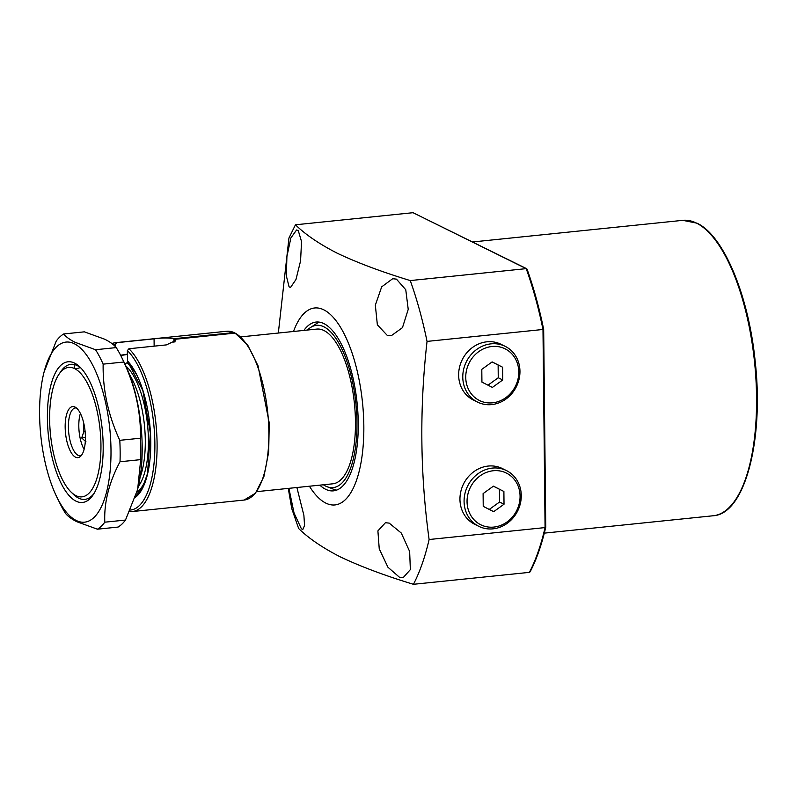 <?xml version="1.0" encoding="UTF-8"?>
<svg xmlns="http://www.w3.org/2000/svg" width="797" height="797" viewBox="0 0 797 797"><rect width="100%" height="100%" fill="white"/><g stroke="black" fill="none" stroke-linecap="round" stroke-linejoin="round"><path stroke-width="1.2" d="M319.826 485.154A84.851 32.498 -95.9 0 0 325.654 489.288A84.851 32.498 -95.9 0 0 333.475 490.852A84.851 32.498 -95.9 0 0 357.913 413.105A84.851 32.498 -95.9 0 0 323.921 323.612A84.851 32.498 -95.9 0 0 316.1 322.048A84.851 32.498 -95.9 0 0 303.906 330.406M323.403 484.785A81.553 31.242 -95.9 0 0 325.624 486.07A81.553 31.242 -95.9 0 0 326.969 486.668L333.554 489.238A84.851 32.498 -95.9 0 0 336.673 490.095M326.969 486.668A81.553 31.242 -95.9 0 0 356.926 420.677A81.553 31.242 -95.9 0 0 323.951 326.84A81.553 31.242 -95.9 0 0 310.591 327.477A81.553 31.242 -95.9 0 0 307.483 330.038M319.398 322.137A84.851 32.498 -95.9 0 0 316.509 323.612L310.591 327.477M298.277 230.602L301.535 241.561L300.569 260.938L295.966 279.518L290.526 287.478L289.072 286.83L286.362 275.941L286.91 256.564L290.855 237.974L296.574 229.984L298.277 230.602M296.892 487.515L303.896 515.4L304.554 525.532L302.84 529.447L301.405 528.809L294.073 513.129L288.893 488.332M389.205 523.121L401.289 533.044L409.648 551.494L410.355 569.616L403.073 577.765L399.566 577.337L387.94 567.235L379.242 548.854L377.898 530.892L385.439 522.712L389.205 523.121M396.438 279.129L405.763 289.739L408.223 309.375L402.465 327.647L391.257 335.736L387.232 335.358L377.36 324.827L375.337 305.151L381.673 286.87L392.672 278.721L396.438 279.129M309.415 486.22A98.987 37.917 -95.9 0 0 325.804 503.096A98.987 37.917 -95.9 0 0 363.83 425.747A98.987 37.917 -95.9 0 0 323.771 309.814A98.987 37.917 -95.9 0 0 293.495 331.482M278.332 333.036L288.942 238.054L295.458 224.794C305.47 234.597 319.358 244.051 337.121 253.157C357.385 262.771 381.763 271.916 410.256 280.574L526.209 268.639L527.076 269.555M530.234 571.07L529.387 572.366L413.434 584.301C384.941 575.643 360.563 566.498 340.309 556.884C322.536 547.778 308.648 538.324 298.646 528.521L291.772 508.645L288.265 488.402M529.387 572.366A214.951 82.34 -95.9 0 0 545.068 527.584L542.986 329.47L427.043 341.405C419.451 408.303 420.149 474.335 429.115 539.519L545.068 527.584L545.656 526.976M427.043 341.405A214.951 82.34 -95.9 0 0 410.256 280.574M413.434 584.301A214.951 82.34 -95.9 0 0 429.115 539.519M542.986 329.47L543.584 329.42L542.986 329.47A214.951 82.34 -95.9 0 0 526.209 268.639L413.035 212.699L295.458 224.794M413.035 212.699L526.697 268.719M85.13 431.665L83.785 431.805A20.503 7.85 84.1 0 1 83.575 422.41M83.785 431.805L81.683 437.971L85.956 441.757M84.093 449.378A24.04 9.205 84.1 0 1 80.397 413.434M81.304 455.535A24.04 9.205 84.1 0 1 80.348 455.774A24.04 9.205 84.1 0 1 78.136 455.326A24.04 9.205 84.1 0 1 68.502 429.972A24.04 9.205 84.1 0 1 75.426 407.944A24.04 9.205 84.1 0 1 76.412 407.974M75.556 457.189A25.673 9.833 84.1 0 1 65.165 427.112A25.673 9.833 84.1 0 1 75.028 407.058A25.673 9.833 84.1 0 1 75.077 407.088A25.673 9.833 84.1 0 1 85.07 431.117A25.673 9.833 84.1 0 1 80.188 456.681A25.673 9.833 84.1 0 1 75.556 457.189M256.684 491.649L332.748 483.819A77.777 29.788 -95.9 0 0 355.462 421.613A77.777 29.788 -95.9 0 0 316.827 329.081L240.764 336.902M49.633 419.441A65.055 24.916 -95.9 0 0 71.072 492.068A65.055 24.916 -95.9 0 0 100.95 444.806A65.055 24.916 -95.9 0 0 74.629 368.613A65.055 24.916 -95.9 0 0 58.958 374.291A65.055 24.916 -95.9 0 0 49.633 419.441M72.268 493.154A67.884 26.002 -95.9 0 0 78.584 498.125A67.884 26.002 -95.9 0 0 84.841 499.38A67.884 26.002 -95.9 0 0 93.986 493.512A67.884 26.002 84.1 0 1 84.841 499.38A67.884 26.002 84.1 0 1 73.483 494.399L71.072 492.068M80.298 367.556A67.884 26.002 84.1 0 1 81.095 368.214A67.884 26.002 -95.9 0 0 77.199 365.584A67.884 26.002 -95.9 0 0 70.943 364.329A67.884 26.002 84.1 0 1 74.111 364.498L74.629 368.613L76.373 368.832L80.298 367.556M58.958 374.291L60.841 371.512A67.884 26.002 84.1 0 1 70.943 364.329A67.884 26.002 -95.9 0 0 59.905 372.986M140.073 477.423A65.474 25.076 -95.9 0 0 145.293 440.342A65.474 25.076 -95.9 0 0 129.493 374.58M127.769 361.708A14.137 5.42 84.1 0 1 127.002 362.824L124.84 363.801M120.736 355.512L127.41 354.436M85.418 437.593L81.683 437.971M76.014 501.154A70.704 27.088 84.1 0 1 47.402 418.335A70.704 27.088 84.1 0 1 74.569 363.093A70.704 27.088 84.1 0 1 79.879 366.969A70.704 27.088 84.1 0 1 102.235 429.354A70.704 27.088 84.1 0 1 93.05 494.977A70.704 27.088 84.1 0 1 76.014 501.154M74.37 343.766A90.509 34.669 84.1 0 1 110.992 449.767A90.509 34.669 84.1 0 1 76.213 520.481A90.509 34.669 84.1 0 1 56.966 497.318A90.509 34.669 84.1 0 1 44.074 372.03A90.509 34.669 84.1 0 1 74.37 343.766M44.074 372.03L56.288 340.977A100.402 38.455 84.1 0 1 63.67 333.973C66.002 336.872 69.807 339.652 75.097 342.312L95.54 349.724A100.402 38.455 84.1 0 1 103.142 364.139C102.713 390.002 108.262 415.396 119.789 440.323A100.402 38.455 84.1 0 1 120.018 461.752C109.02 482.394 103.949 502.538 104.805 522.184A100.402 38.455 84.1 0 1 97.413 529.198L76.98 521.786C71.69 519.126 67.884 516.346 65.553 513.447A100.402 38.455 84.1 0 1 60.213 503.903L56.966 497.318M95.54 349.724L116.223 347.592A100.402 38.455 84.1 0 1 121.552 357.126L124.8 363.721A90.509 34.669 84.1 0 1 137.692 489.009L140.7 459.63L120.018 461.752M116.223 347.592C113.921 344.712 110.116 341.933 104.786 339.253L84.352 331.841L63.67 333.973M121.552 357.126A100.402 38.455 84.1 0 1 123.834 362.017L103.142 364.139M119.789 440.323L140.481 438.201C140.91 412.338 135.36 386.943 123.834 362.017M140.481 438.201A100.402 38.455 84.1 0 1 140.7 459.63M104.805 522.184L125.488 520.062L137.433 490.025M125.488 520.062A100.402 38.455 84.1 0 1 118.095 527.066L97.413 529.198M128.536 361.987L127.48 360.971A72.746 27.865 84.1 0 1 150.474 433.04A72.746 27.865 84.1 0 1 135.251 497.408M234.448 332.628L233.959 332.548A84.851 32.498 -95.9 0 0 226.697 331.243L234.448 332.628M226.697 331.243L114.947 342.74A84.851 32.498 84.1 0 1 116.641 342.69L154.07 338.835C162.429 337.749 169.024 337.719 173.866 338.735L233.959 332.548M130.329 510.05A83.157 31.85 -95.9 0 0 154.847 441.877A83.157 31.85 -95.9 0 0 127.371 350.6L127.48 360.971M116.641 342.69L115.097 344.533L115.117 346.366M235.075 333.106L174.981 339.283L175.748 340.518L166.334 344.902L128.915 348.747A84.851 32.498 84.1 0 1 157.059 441.528A84.851 32.498 84.1 0 1 132.312 511.554L244.071 500.058A84.851 32.498 -95.9 0 0 268.549 423.008A84.851 32.498 -95.9 0 0 235.075 333.106L247.668 345.021L258.029 365.793L269.247 422.968L268.689 452.058L263.927 476.486L255.478 493.204L244.071 500.058M127.41 354.167L120.606 355.243M173.866 338.735L173.905 342.77M127.371 350.6L128.915 348.747M174.981 339.283L175.011 341.943M491.968 346.496A28.851 25.902 116.3 0 0 465.747 377.389A28.851 25.902 116.3 0 0 492.556 402.824A28.851 25.902 116.3 0 0 518.767 371.93A28.851 25.902 116.3 0 0 491.968 346.496M491.689 404.597A31.113 27.935 -63.7 0 1 477.582 402.106A31.113 27.935 -63.7 0 1 463.635 369.34A31.113 27.935 -63.7 0 1 491.052 343.846A31.113 27.935 -63.7 0 1 505.149 346.326A31.113 27.935 -63.7 0 1 519.096 379.103A31.113 27.935 -63.7 0 1 491.689 404.597M505.149 346.326L501.024 344.294A31.113 27.935 116.3 0 0 486.917 341.803A31.113 27.935 116.3 0 0 459.51 367.297A31.113 27.935 116.3 0 0 473.448 400.074L477.582 402.106M492.397 387.412L502.718 379.97L502.588 367.218L492.128 361.908L481.796 369.35L481.926 382.112L492.397 387.412M487.973 385.17L498.255 377.758L498.125 365.006L492.078 361.938M498.125 365.006L502.588 367.218M498.255 377.758L502.718 379.97M493.263 470.748A28.851 25.902 116.3 0 0 467.052 501.642A28.851 25.902 116.3 0 0 493.851 527.076A28.851 25.902 116.3 0 0 520.072 496.182A28.851 25.902 116.3 0 0 493.263 470.748M492.984 528.849A31.113 27.935 -63.7 0 1 478.877 526.359A31.113 27.935 -63.7 0 1 464.94 493.592A31.113 27.935 -63.7 0 1 492.347 468.098A31.113 27.935 -63.7 0 1 506.454 470.579A31.113 27.935 -63.7 0 1 520.401 503.355A31.113 27.935 -63.7 0 1 492.984 528.849M506.454 470.579L502.329 468.546A31.113 27.935 116.3 0 0 488.222 466.056A31.113 27.935 116.3 0 0 460.815 491.55A31.113 27.935 116.3 0 0 474.753 524.326L478.877 526.359M493.692 511.664L504.023 504.222L503.893 491.47L493.423 486.16L483.102 493.602L483.231 506.364L493.692 511.664M489.278 509.422L499.56 502.01L499.43 489.258L493.383 486.19M499.43 489.258L503.893 491.47M499.56 502.01L504.023 504.222M696.478 223.09A148.491 56.876 -95.9 0 0 682.79 220.341L696.986 223.18C723.616 235.364 748.542 295.189 755.148 361.031C764.144 439.984 744.936 514.175 713.195 515.759A148.491 56.876 -95.9 0 0 755.964 379.701A148.491 56.876 -95.9 0 0 696.478 223.09M138.319 486.469A65.474 25.076 -95.9 0 0 148.411 440.024A65.474 25.076 -95.9 0 0 125.936 366.082M136.596 374.839A67.735 25.942 -95.9 0 0 127.002 362.824M136.785 492.426A67.735 25.942 -95.9 0 0 146.977 475.729M115.097 344.533A83.157 31.85 -95.9 0 0 113.254 344.623M154.07 338.835L154.14 346.157M682.79 220.341L472.581 241.969M713.195 515.759L544.311 533.133M530.115 571.857C536.481 559.614 541.691 544.749 545.746 527.235M527.046 269.117C533.681 287.677 539.23 307.772 543.674 329.41L545.746 527.186M127.769 361.718L142.842 390.51L150.394 433.14L147.515 473.557L142.394 487.963L135.58 496.421M114.947 342.74L111.779 343.447M129.642 511.574L132.312 511.554"/></g></svg>
